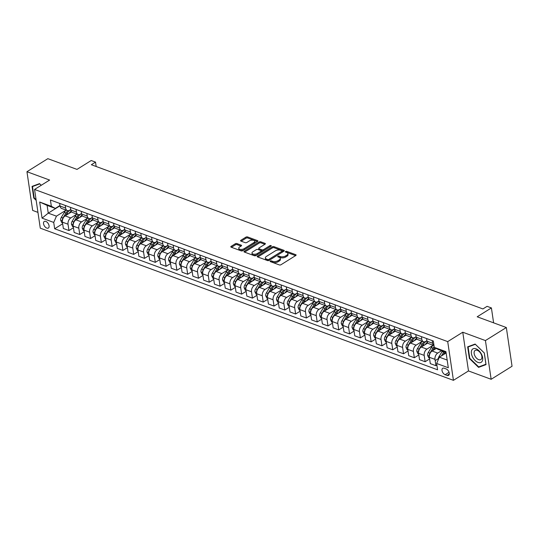 <?xml version="1.0" encoding="UTF-8"?>
<svg xmlns="http://www.w3.org/2000/svg" width="539" height="539" viewBox="0 0 539 539"><rect width="100%" height="100%" fill="white"/><g stroke="black" fill="none" stroke-linecap="round" stroke-linejoin="round"><path stroke-width="0.81" d="M270.315 261.038A0.835 0.404 -8.4 0 0 270.086 261.375A0.835 0.404 -8.4 0 0 270.335 261.61L279.337 264.925A1.193 0.579 -8.4 0 0 281.008 264.73L295.776 255.506A1.193 0.579 -8.4 0 0 296.106 255.021A1.193 0.579 -8.4 0 0 295.749 254.684L286.748 251.369A0.835 0.404 -8.4 0 0 285.582 251.511A0.835 0.404 -8.4 0 0 285.347 251.848A0.835 0.404 -8.4 0 0 285.596 252.084L286.761 252.515A3.807 1.86 -8.4 0 1 287.9 253.599A3.807 1.86 -8.4 0 1 286.849 255.149L285.616 255.917A3.807 1.86 -8.4 0 1 280.28 256.557L279.114 256.133A0.835 0.404 -8.4 0 0 277.949 256.274A0.835 0.404 -8.4 0 0 277.72 256.611A0.835 0.404 -8.4 0 0 277.969 256.847L279.135 257.278A3.807 1.86 -8.4 0 1 280.273 258.363A3.807 1.86 -8.4 0 1 279.215 259.913L277.989 260.681A3.807 1.86 -8.4 0 1 272.646 261.321L271.481 260.896A0.835 0.404 -8.4 0 0 270.315 261.038M46.805 228.098A3.881 2.257 -122 0 0 48.362 228.037A3.881 2.257 -122 0 0 48.773 224.655A3.881 2.257 -122 0 0 45.815 221.401A3.881 2.257 -122 0 0 44.259 221.462A3.881 2.257 -122 0 0 43.841 224.844A3.881 2.257 -122 0 0 46.805 228.098M236.944 243.574A1.193 0.579 -8.4 0 0 235.273 243.769L231.13 246.357A1.193 0.579 -8.4 0 0 230.8 246.842A1.193 0.579 -8.4 0 0 231.157 247.185L241.155 250.864A1.193 0.579 -8.4 0 0 242.826 250.669L257.602 241.445A1.193 0.579 -8.4 0 0 257.925 240.96A1.193 0.579 -8.4 0 0 257.575 240.623L247.569 236.938A1.193 0.579 -8.4 0 0 245.905 237.14L240.899 240.266A1.193 0.579 -8.4 0 0 240.569 240.751A1.193 0.579 -8.4 0 0 240.926 241.088L245.205 242.665A1.193 0.579 -8.4 0 0 246.869 242.462L249.355 240.913A3.18 1.55 -8.4 0 1 252.697 240.158A3.18 1.55 -8.4 0 1 254.772 241.283A3.18 1.55 -8.4 0 1 253.889 242.584L244.16 248.654A3.18 1.55 -8.4 0 1 240.818 249.409A3.18 1.55 -8.4 0 1 238.75 248.284A3.18 1.55 -8.4 0 1 239.626 246.983L241.25 245.973A1.193 0.579 -8.4 0 0 241.58 245.488A1.193 0.579 -8.4 0 0 241.223 245.151L236.944 243.574L237.099 244.618A1.193 0.579 -8.4 0 0 235.428 244.821L231.46 247.293M485.43 340.567L462.765 332.219L468.485 370.94L491.15 379.288L485.43 340.567L506.33 327.523L477.19 316.791L491.406 307.924L487.088 306.334L482.91 308.941L91.347 164.725L95.524 162.118L91.206 160.528L76.996 169.401L47.85 158.668L26.95 171.712L32.67 210.432L37.952 212.379M462.765 332.219L447.714 341.611L34.563 189.452L49.615 180.06L26.95 171.712M257.487 256.065A1.193 0.579 -8.4 0 0 257.157 256.551A1.193 0.579 -8.4 0 0 257.514 256.887L267.512 260.573A1.193 0.579 -8.4 0 0 269.183 260.371L283.959 251.154A1.193 0.579 -8.4 0 0 284.289 250.669A1.193 0.579 -8.4 0 0 283.932 250.332L273.927 246.646A1.193 0.579 -8.4 0 0 272.262 246.849L257.487 256.065L257.615 256.928M254.334 255.722L244.335 252.036A1.193 0.579 -8.4 0 1 243.978 251.7A1.193 0.579 -8.4 0 1 244.308 251.214L259.084 241.991A1.193 0.579 -8.4 0 1 260.748 241.795L265.033 243.372A1.193 0.579 -8.4 0 1 265.383 243.709A1.193 0.579 -8.4 0 1 265.06 244.194L259.064 247.933A1.193 0.579 -8.4 0 0 258.733 248.418A1.193 0.579 -8.4 0 0 259.091 248.755L261.934 249.8A1.193 0.579 -8.4 0 0 263.598 249.604L269.837 245.71A0.835 0.404 -8.4 0 1 270.713 245.514A0.835 0.404 -8.4 0 1 271.252 245.804A0.835 0.404 -8.4 0 1 271.023 246.148L256.005 255.52A1.193 0.579 -8.4 0 1 254.334 255.722M506.33 327.523L512.05 366.244L491.15 379.288M446.117 368.932L444.217 368.231A3.76 2.183 -122 0 0 442.708 368.285A3.76 2.183 -122 0 0 442.303 371.566A3.76 2.183 -122 0 0 445.174 374.72L447.074 375.42A3.76 2.183 -122 0 0 448.583 375.36A3.76 2.183 -122 0 0 448.98 372.085A3.76 2.183 -122 0 0 446.117 368.932M447.714 341.611L453.434 380.332L40.284 228.172L34.563 189.452M446.029 352.317L438.234 349.447L434.272 347.352L433.336 341.019L50.41 199.989L51.346 206.316L55.308 208.418L47.102 205.393L48.247 213.141L56.447 216.159L66.122 210.122A9.271 6.03 -69.8 0 0 64.323 212.42L65.967 213.026L62.962 217.965A3.214 2.089 110.2 0 0 62.288 220.006L62.409 220.539M434.272 347.352L445.928 351.644L448.307 367.76L436.651 363.468L439.379 357.195L446.13 352.984M62.659 223.773L54.661 228.765L437.587 369.794L436.651 363.468M54.661 228.765L53.725 222.432L42.069 218.14L39.691 202.024L51.346 206.316M468.485 370.94L453.434 380.332M96.171 166.504L95.524 162.118M493.609 322.841L491.406 307.924M439.379 357.195L447.175 360.065M60.004 205.804L48.247 213.141L42.069 218.14M73.445 227.748L68.965 230.551L63.353 228.482L62.416 222.149A4.844 3.153 -69.8 0 1 65.145 215.876L71.606 211.847M68.965 230.551L68.029 224.217A4.844 3.153 -69.8 0 1 70.757 217.945L76.915 214.098A9.271 6.03 -69.8 0 0 75.116 216.395L76.76 217.001L73.755 221.94A3.214 2.089 110.2 0 0 73.082 223.981L73.203 224.514M84.239 231.723L79.759 234.526L74.146 232.457L73.21 226.124A4.844 3.153 -69.8 0 1 75.932 219.851L82.4 215.822M79.759 234.526L78.822 228.192A4.844 3.153 -69.8 0 1 81.544 221.92L87.709 218.073A9.271 6.03 -69.8 0 0 85.91 220.37L87.554 220.977L84.549 225.915A3.214 2.089 110.2 0 0 83.868 227.957L83.996 228.489M95.032 235.698L90.545 238.501L84.933 236.432L84.003 230.099A4.844 3.153 -69.8 0 1 86.725 223.826L93.193 219.797M90.545 238.501L89.615 232.168A4.844 3.153 -69.8 0 1 92.337 225.895L98.502 222.048A9.271 6.03 -69.8 0 0 96.703 224.345L98.347 224.952L95.342 229.89A3.214 2.089 110.2 0 0 94.662 231.932L94.79 232.464M105.826 239.673L101.339 242.476L95.726 240.407L94.797 234.074A4.844 3.153 -69.8 0 1 97.519 227.802L103.98 223.766M101.339 242.476L100.409 236.143A4.844 3.153 -69.8 0 1 103.131 229.87L109.296 226.023A9.271 6.03 -69.8 0 0 107.497 228.32L109.141 228.927L106.136 233.865A3.214 2.089 110.2 0 0 105.455 235.907L105.583 236.439M116.619 243.648L112.132 246.451L106.52 244.383L105.59 238.049A4.844 3.153 -69.8 0 1 108.312 231.777L114.773 227.741M112.132 246.451L111.202 240.118A4.844 3.153 -69.8 0 1 113.924 233.845L120.089 229.998A9.271 6.03 -69.8 0 0 118.29 232.296L119.927 232.902L116.929 237.84A3.214 2.089 110.2 0 0 116.249 239.882L116.377 240.414M127.413 247.623L122.926 250.426L117.313 248.358L116.377 242.024A4.844 3.153 -69.8 0 1 119.106 235.752L125.567 231.716M122.926 250.426L121.989 244.093A4.844 3.153 -69.8 0 1 124.718 237.82L130.883 233.973A9.271 6.03 -69.8 0 0 129.084 236.271L130.721 236.877L127.723 241.816A3.214 2.089 110.2 0 0 127.042 243.857L127.17 244.389M138.206 251.598L133.719 254.401L128.107 252.333L127.17 246A4.844 3.153 -69.8 0 1 129.899 239.727L136.36 235.691M133.719 254.401L132.783 248.068A4.844 3.153 -69.8 0 1 135.511 241.795L141.676 237.948A9.271 6.03 -69.8 0 0 139.877 240.246L141.514 240.852L138.516 245.791A3.214 2.089 110.2 0 0 137.836 247.825L137.964 248.364M149 255.574L144.513 258.376L138.9 256.308L137.964 249.975A4.844 3.153 -69.8 0 1 140.692 243.702L147.154 239.666M144.513 258.376L143.576 252.043A4.844 3.153 -69.8 0 1 146.305 245.771L152.47 241.923A9.271 6.03 -69.8 0 0 150.671 244.221L152.308 244.827L149.31 249.759A3.214 2.089 110.2 0 0 148.629 251.801L148.757 252.34M159.793 259.549L155.306 262.352L149.694 260.283L148.757 253.95A4.844 3.153 -69.8 0 1 151.486 247.677L157.947 243.641M155.306 262.352L154.37 256.018A4.844 3.153 -69.8 0 1 157.098 249.746L163.256 245.899A9.271 6.03 -69.8 0 0 161.464 248.196L163.101 248.802L160.096 253.734A3.214 2.089 110.2 0 0 159.423 255.776L159.551 256.315M170.587 263.524L166.1 266.32L160.487 264.258L159.551 257.925A4.844 3.153 -69.8 0 1 162.279 251.652L168.741 247.617M166.1 266.32L165.163 259.993A4.844 3.153 -69.8 0 1 167.892 253.721L174.05 249.874A9.271 6.03 -69.8 0 0 172.251 252.171L173.895 252.778L170.89 257.709A3.214 2.089 110.2 0 0 170.216 259.751L170.344 260.29M181.373 267.499L176.893 270.295L171.281 268.233L170.344 261.9A4.844 3.153 -69.8 0 1 173.073 255.627L179.534 251.592M176.893 270.295L175.957 263.969A4.844 3.153 -69.8 0 1 178.685 257.696L184.843 253.849A9.271 6.03 -69.8 0 0 183.044 256.146L184.688 256.753L181.683 261.684A3.214 2.089 110.2 0 0 181.01 263.726L181.131 264.265M192.167 271.474L187.687 274.27L182.074 272.208L181.138 265.875A4.844 3.153 -69.8 0 1 183.866 259.603L190.328 255.567M187.687 274.27L186.75 267.944A4.844 3.153 -69.8 0 1 189.479 261.671L195.637 257.824M202.96 275.449L198.48 278.245L192.868 276.184L191.931 269.85A4.844 3.153 -69.8 0 1 194.653 263.578L201.121 259.542M198.48 278.245L197.543 271.919A4.844 3.153 -69.8 0 1 200.265 265.646L206.43 261.799A9.271 6.03 -69.8 0 0 204.631 264.097L206.275 264.703L203.27 269.635A3.214 2.089 110.2 0 0 202.59 271.676L202.718 272.215M213.754 279.424L209.267 282.22L203.654 280.159L202.725 273.825A4.844 3.153 -69.8 0 1 205.447 267.553L211.908 263.517M209.267 282.22L208.337 275.894A4.844 3.153 -69.8 0 1 211.059 269.621L217.224 265.774A9.271 6.03 -69.8 0 0 215.425 268.072L217.069 268.678L214.064 273.61A3.214 2.089 110.2 0 0 213.383 275.651L213.511 276.19M224.547 283.399L220.06 286.196L214.448 284.134L213.518 277.801A4.844 3.153 -69.8 0 1 216.24 271.528L222.701 267.492M220.06 286.196L219.13 279.869A4.844 3.153 -69.8 0 1 221.852 273.596L228.017 269.749A9.271 6.03 -69.8 0 0 226.218 272.047L227.856 272.653L224.857 277.585A3.214 2.089 110.2 0 0 224.177 279.626L224.305 280.165M235.341 287.375L230.854 290.171L225.241 288.109L224.305 281.776A4.844 3.153 -69.8 0 1 227.034 275.503L233.495 271.467M230.854 290.171L229.917 283.844A4.844 3.153 -69.8 0 1 232.646 277.572L238.811 273.724A9.271 6.03 -69.8 0 0 237.012 276.022L238.649 276.628L235.651 281.56A3.214 2.089 110.2 0 0 234.97 283.602L235.098 284.141M246.134 291.35L241.647 294.146L236.035 292.084L235.098 285.751A4.844 3.153 -69.8 0 1 237.827 279.478L244.288 275.442M241.647 294.146L240.711 287.819A4.844 3.153 -69.8 0 1 243.439 281.547L249.604 277.7A9.271 6.03 -69.8 0 0 247.805 279.997L249.442 280.603L246.444 285.535A3.214 2.089 110.2 0 0 245.764 287.577L245.892 288.116M256.928 295.325L252.441 298.121L246.828 296.059L245.892 289.726A4.844 3.153 -69.8 0 1 248.62 283.453L255.082 279.418M252.441 298.121L251.504 291.794A4.844 3.153 -69.8 0 1 254.233 285.522L260.398 281.675A9.271 6.03 -69.8 0 0 258.599 283.972L260.236 284.579L257.238 289.51A3.214 2.089 110.2 0 0 256.557 291.552L256.685 292.091M267.721 299.3L263.234 302.096L257.622 300.034L256.685 293.701A4.844 3.153 -69.8 0 1 259.414 287.428L265.875 283.393M263.234 302.096L262.298 295.77A4.844 3.153 -69.8 0 1 265.026 289.497L271.184 285.65A9.271 6.03 -69.8 0 0 269.392 287.947L271.029 288.547L268.024 293.486A3.214 2.089 110.2 0 0 267.351 295.527L267.479 296.066M278.515 303.275L274.028 306.071L268.415 304.003L267.479 297.676A4.844 3.153 -69.8 0 1 270.207 291.404L276.669 287.368M274.028 306.071L273.091 299.745A4.844 3.153 -69.8 0 1 275.82 293.472L281.978 289.625M289.308 307.25L284.821 310.046L279.209 307.978L278.272 301.651A4.844 3.153 -69.8 0 1 281.001 295.379L287.462 291.343M284.821 310.046L283.885 303.72A4.844 3.153 -69.8 0 1 286.613 297.447L292.771 293.6A9.271 6.03 -69.8 0 0 290.972 295.898L292.616 296.497L289.611 301.436A3.214 2.089 110.2 0 0 288.938 303.477L289.059 304.016M300.095 311.225L295.615 314.021L290.002 311.953L289.066 305.626A4.844 3.153 -69.8 0 1 291.794 299.354L298.256 295.318M295.615 314.021L294.678 307.695A4.844 3.153 -69.8 0 1 297.407 301.422L303.565 297.575A9.271 6.03 -69.8 0 0 301.766 299.873L303.41 300.472L300.405 305.411A3.214 2.089 110.2 0 0 299.731 307.452L299.852 307.991M310.888 315.2L306.408 317.997L300.796 315.928L299.859 309.602A4.844 3.153 -69.8 0 1 302.581 303.329L309.049 299.293M306.408 317.997L305.472 311.67A4.844 3.153 -69.8 0 1 308.193 305.391L314.358 301.55A9.271 6.03 -69.8 0 0 312.559 303.848L314.203 304.447L311.198 309.386A3.214 2.089 110.2 0 0 310.518 311.427L310.646 311.966M321.682 319.176L317.195 321.972L311.582 319.903L310.653 313.577A4.844 3.153 -69.8 0 1 313.375 307.304L319.843 303.268M317.195 321.972L316.265 315.645A4.844 3.153 -69.8 0 1 318.987 309.366L325.152 305.525A9.271 6.03 -69.8 0 0 323.353 307.823L324.997 308.423L321.992 313.361A3.214 2.089 110.2 0 0 321.311 315.403L321.439 315.942M332.475 323.151L327.988 325.947L322.376 323.878L321.446 317.552A4.844 3.153 -69.8 0 1 324.168 311.279L330.629 307.243M327.988 325.947L327.058 319.62A4.844 3.153 -69.8 0 1 329.78 313.341L335.945 309.501A9.271 6.03 -69.8 0 0 334.146 311.798L335.784 312.398L332.785 317.336A3.214 2.089 110.2 0 0 332.105 319.378L332.233 319.917M343.269 327.126L338.782 329.922L333.169 327.853L332.24 321.527A4.844 3.153 -69.8 0 1 334.962 315.254L341.423 311.219M338.782 329.922L337.852 323.589A4.844 3.153 -69.8 0 1 340.574 317.316L346.739 313.476A9.271 6.03 -69.8 0 0 344.94 315.773L346.577 316.373L343.579 321.311A3.214 2.089 110.2 0 0 342.898 323.353L343.026 323.892M354.062 331.101L349.575 333.897L343.963 331.829L343.026 325.502A4.844 3.153 -69.8 0 1 345.755 319.229L352.216 315.194M349.575 333.897L348.639 327.564A4.844 3.153 -69.8 0 1 351.367 321.291L357.532 317.451A9.271 6.03 -69.8 0 0 355.733 319.748L357.37 320.348L354.372 325.286A3.214 2.089 110.2 0 0 353.692 327.328L353.82 327.86M364.856 335.076L360.369 337.872L354.756 335.804L353.82 329.477A4.844 3.153 -69.8 0 1 356.548 323.205L363.01 319.169M360.369 337.872L359.432 331.539A4.844 3.153 -69.8 0 1 362.161 325.266L368.326 321.426A9.271 6.03 -69.8 0 0 366.527 323.723L368.164 324.323L365.166 329.262A3.214 2.089 110.2 0 0 364.485 331.303L364.613 331.835M375.649 339.051L371.162 341.847L365.55 339.779L364.613 333.452A4.844 3.153 -69.8 0 1 367.342 327.18L373.803 323.144M371.162 341.847L370.226 335.514A4.844 3.153 -69.8 0 1 372.954 329.241L379.119 325.401A9.271 6.03 -69.8 0 0 377.32 327.699L378.957 328.298L375.959 333.237A3.214 2.089 110.2 0 0 375.279 335.278L375.407 335.81M386.443 343.026L381.956 345.822L376.343 343.754L375.407 337.427A4.844 3.153 -69.8 0 1 378.135 331.155L384.597 327.119M381.956 345.822L381.019 339.489A4.844 3.153 -69.8 0 1 383.748 333.217L389.906 329.376A9.271 6.03 -69.8 0 0 388.114 331.674L389.751 332.273L386.746 337.212A3.214 2.089 110.2 0 0 386.072 339.253L386.2 339.786M397.236 347.001L392.749 349.798L387.137 347.729L386.2 341.403A4.844 3.153 -69.8 0 1 388.929 335.13L395.39 331.094M392.749 349.798L391.813 343.464A4.844 3.153 -69.8 0 1 394.541 337.192L400.699 333.351A9.271 6.03 -69.8 0 0 398.9 335.649L400.544 336.248L397.539 341.187A3.214 2.089 110.2 0 0 396.866 343.228L396.994 343.761M408.023 350.977L403.543 353.773L397.93 351.704L396.994 345.378A4.844 3.153 -69.8 0 1 399.722 339.105L406.184 335.069M403.543 353.773L402.606 347.439A4.844 3.153 -69.8 0 1 405.335 341.167L411.493 337.326A9.271 6.03 -69.8 0 0 409.694 339.624L411.338 340.224L408.333 345.162A3.214 2.089 110.2 0 0 407.659 347.204L407.78 347.736M418.816 354.952L414.336 357.748L408.724 355.679L407.787 349.353A4.844 3.153 -69.8 0 1 410.516 343.073L416.977 339.044M414.336 357.748L413.4 351.415A4.844 3.153 -69.8 0 1 416.128 345.142L422.286 341.295M429.61 358.927L425.13 361.723L419.517 359.654L418.581 353.328A4.844 3.153 -69.8 0 1 421.303 347.049L427.771 343.02M425.13 361.723L424.193 355.39A4.844 3.153 -69.8 0 1 426.915 349.117L433.08 345.27A9.271 6.03 -69.8 0 0 431.281 347.574L432.925 348.174L429.92 353.112A3.214 2.089 110.2 0 0 429.239 355.154L429.367 355.686M436.893 365.092L435.916 365.698L430.304 363.63L429.374 357.303A4.844 3.153 -69.8 0 1 432.096 351.024L436.28 348.416M435.916 365.698L434.986 359.365A4.844 3.153 -69.8 0 1 437.708 353.092L441.576 350.68M426.915 340.661L425.776 341.376A4.844 3.153 -69.8 0 1 423.479 341.739A4.844 3.153 -69.8 0 1 421.815 339.274L421.424 336.632M416.121 336.686L414.983 337.401A4.844 3.153 -69.8 0 1 412.685 337.764A4.844 3.153 -69.8 0 1 411.021 335.298L410.63 332.657M405.328 332.711L404.189 333.425A4.844 3.153 -69.8 0 1 401.892 333.789A4.844 3.153 -69.8 0 1 400.228 331.323L399.837 328.682M394.535 328.736L393.396 329.45A4.844 3.153 -69.8 0 1 391.105 329.814A4.844 3.153 -69.8 0 1 389.434 327.348L389.043 324.707M383.741 324.761L382.602 325.475A4.844 3.153 -69.8 0 1 380.312 325.839A4.844 3.153 -69.8 0 1 378.641 323.373L378.25 320.732M372.954 320.786L371.809 321.5A4.844 3.153 -69.8 0 1 369.518 321.864A4.844 3.153 -69.8 0 1 367.847 319.398L367.457 316.757M362.161 316.811L361.015 317.525A4.844 3.153 -69.8 0 1 358.725 317.889A4.844 3.153 -69.8 0 1 357.054 315.43L356.663 312.782M351.367 312.836L350.222 313.55A4.844 3.153 -69.8 0 1 347.931 313.914A4.844 3.153 -69.8 0 1 346.26 311.454L345.87 308.807M340.574 308.86L339.429 309.575A4.844 3.153 -69.8 0 1 337.138 309.938A4.844 3.153 -69.8 0 1 335.467 307.479L335.076 304.831M329.78 304.885L328.642 305.6A4.844 3.153 -69.8 0 1 326.344 305.963A4.844 3.153 -69.8 0 1 324.673 303.504L324.283 300.856M318.987 300.91L317.848 301.624A4.844 3.153 -69.8 0 1 315.551 301.988A4.844 3.153 -69.8 0 1 313.887 299.529L313.496 296.881M308.193 296.935L307.055 297.649A4.844 3.153 -69.8 0 1 304.757 298.013A4.844 3.153 -69.8 0 1 303.093 295.554L302.702 292.906M297.4 292.96L296.261 293.674A4.844 3.153 -69.8 0 1 293.964 294.038A4.844 3.153 -69.8 0 1 292.3 291.579L291.909 288.931M286.607 288.985L285.468 289.699A4.844 3.153 -69.8 0 1 283.177 290.063A4.844 3.153 -69.8 0 1 281.506 287.604L281.115 284.956M275.813 285.01L274.674 285.724A4.844 3.153 -69.8 0 1 272.384 286.088A4.844 3.153 -69.8 0 1 270.713 283.629L270.322 280.981M265.02 281.041L263.881 281.749A4.844 3.153 -69.8 0 1 261.59 282.113A4.844 3.153 -69.8 0 1 259.919 279.653L259.528 277.006M254.233 277.066L253.087 277.774A4.844 3.153 -69.8 0 1 250.797 278.137A4.844 3.153 -69.8 0 1 249.126 275.678L248.735 273.03M243.439 273.091L242.294 273.799A4.844 3.153 -69.8 0 1 240.003 274.162A4.844 3.153 -69.8 0 1 238.332 271.703L237.942 269.055M232.646 269.116L231.5 269.823A4.844 3.153 -69.8 0 1 229.21 270.187A4.844 3.153 -69.8 0 1 227.539 267.728L227.148 265.08M221.852 265.141L220.714 265.848A4.844 3.153 -69.8 0 1 218.416 266.212A4.844 3.153 -69.8 0 1 216.745 263.753L216.355 261.105M211.059 261.166L209.92 261.873A4.844 3.153 -69.8 0 1 207.623 262.237A4.844 3.153 -69.8 0 1 205.952 259.778L205.561 257.13M200.265 257.191L199.127 257.898A4.844 3.153 -69.8 0 1 196.829 258.262A4.844 3.153 -69.8 0 1 195.165 255.803L194.774 253.155M189.472 253.215L188.333 253.923A4.844 3.153 -69.8 0 1 186.036 254.287A4.844 3.153 -69.8 0 1 184.372 251.828L183.981 249.18M178.678 249.24L177.54 249.948A4.844 3.153 -69.8 0 1 175.249 250.312A4.844 3.153 -69.8 0 1 173.578 247.852L173.187 245.205M167.885 245.265L166.746 245.973A4.844 3.153 -69.8 0 1 164.456 246.336A4.844 3.153 -69.8 0 1 162.785 243.877L162.394 241.229M157.092 241.29L155.953 241.998A4.844 3.153 -69.8 0 1 153.662 242.361A4.844 3.153 -69.8 0 1 151.991 239.902L151.6 237.254M146.305 237.315L145.159 238.022A4.844 3.153 -69.8 0 1 142.869 238.386A4.844 3.153 -69.8 0 1 141.198 235.927L140.807 233.279M135.511 233.34L134.366 234.047A4.844 3.153 -69.8 0 1 132.075 234.411A4.844 3.153 -69.8 0 1 130.404 231.952L130.014 229.304M124.718 229.365L123.572 230.072A4.844 3.153 -69.8 0 1 121.282 230.436A4.844 3.153 -69.8 0 1 119.611 227.977L119.22 225.329M113.924 225.39L112.779 226.097A4.844 3.153 -69.8 0 1 110.488 226.461A4.844 3.153 -69.8 0 1 108.817 224.002L108.427 221.354M103.131 221.414L101.992 222.122A4.844 3.153 -69.8 0 1 99.695 222.486A4.844 3.153 -69.8 0 1 98.024 220.027L97.633 217.379M92.337 217.439L91.199 218.154A4.844 3.153 -69.8 0 1 88.901 218.511A4.844 3.153 -69.8 0 1 87.237 216.051L86.846 213.404M81.544 213.464L80.405 214.178A4.844 3.153 -69.8 0 1 78.108 214.535A4.844 3.153 -69.8 0 1 76.444 212.076L76.053 209.428M70.75 209.489L69.612 210.203A4.844 3.153 -69.8 0 1 67.314 210.56A4.844 3.153 -69.8 0 1 65.65 208.101L65.259 205.453M59.957 205.514L55.308 208.418M438.389 358.59L435.168 360.598M434.016 345.593A4.844 3.153 -69.8 0 1 432.601 343.249L432.211 340.608M434.016 345.62L428.66 343.646A4.844 3.153 -69.8 0 1 426.989 341.187L426.598 338.539M423.479 341.739L417.866 339.671A4.844 3.153 -69.8 0 1 416.202 337.212L415.812 334.564M412.685 337.764L407.073 335.696A4.844 3.153 -69.8 0 1 405.409 333.237L405.018 330.589M401.892 333.789L396.286 331.721A4.844 3.153 -69.8 0 1 394.615 329.262L394.225 326.614M391.105 329.814L385.493 327.746A4.844 3.153 -69.8 0 1 383.822 325.286L383.431 322.639M380.312 325.839L374.699 323.771A4.844 3.153 -69.8 0 1 373.028 321.311L372.638 318.664M369.518 321.864L363.906 319.795A4.844 3.153 -69.8 0 1 362.235 317.336L361.844 314.688M358.725 317.889L353.112 315.82A4.844 3.153 -69.8 0 1 351.441 313.361L351.051 310.713M347.931 313.914L342.319 311.845A4.844 3.153 -69.8 0 1 340.648 309.386L340.257 306.738M337.138 309.938L331.525 307.87A4.844 3.153 -69.8 0 1 329.855 305.411L329.464 302.763M326.344 305.963L320.732 303.895A4.844 3.153 -69.8 0 1 319.061 301.436L318.67 298.788M315.551 301.988L309.938 299.92A4.844 3.153 -69.8 0 1 308.274 297.461L307.884 294.813M304.757 298.013L299.145 295.945A4.844 3.153 -69.8 0 1 297.481 293.486L297.09 290.838M293.964 294.038L288.352 291.97A4.844 3.153 -69.8 0 1 286.687 289.51L286.297 286.863M283.177 290.063L277.565 287.994A4.844 3.153 -69.8 0 1 275.894 285.535L275.503 282.887M272.384 286.088L266.771 284.019A4.844 3.153 -69.8 0 1 265.1 281.56L264.71 278.912M261.59 282.113L255.978 280.044A4.844 3.153 -69.8 0 1 254.307 277.585L253.916 274.937M250.797 278.137L245.184 276.069A4.844 3.153 -69.8 0 1 243.513 273.61L243.123 270.962M240.003 274.162L234.391 272.094A4.844 3.153 -69.8 0 1 232.72 269.635L232.329 266.987M229.21 270.187L223.597 268.119A4.844 3.153 -69.8 0 1 221.927 265.66L221.536 263.012M218.416 266.212L212.804 264.144A4.844 3.153 -69.8 0 1 211.133 261.684L210.742 259.037M207.623 262.237L202.01 260.169A4.844 3.153 -69.8 0 1 200.34 257.709L199.949 255.062M196.829 258.262L191.217 256.193A4.844 3.153 -69.8 0 1 189.553 253.734L189.162 251.086M186.036 254.287L180.424 252.218A4.844 3.153 -69.8 0 1 178.759 249.759L178.369 247.111M175.249 250.312L169.637 248.243A4.844 3.153 -69.8 0 1 167.966 245.784L167.575 243.136M164.456 246.336L158.843 244.268A4.844 3.153 -69.8 0 1 157.172 241.809L156.782 239.161M153.662 242.361L148.05 240.293A4.844 3.153 -69.8 0 1 146.379 237.834L145.988 235.186M142.869 238.386L137.256 236.318A4.844 3.153 -69.8 0 1 135.585 233.859L135.195 231.211M132.075 234.411L126.463 232.343A4.844 3.153 -69.8 0 1 124.792 229.883L124.401 227.236M121.282 230.436L115.669 228.368A4.844 3.153 -69.8 0 1 113.998 225.908L113.608 223.261M110.488 226.461L104.876 224.399A4.844 3.153 -69.8 0 1 103.205 221.933L102.814 219.285M99.695 222.486L94.082 220.424A4.844 3.153 -69.8 0 1 92.412 217.958L92.021 215.317M88.901 218.511L83.289 216.449A4.844 3.153 -69.8 0 1 81.625 213.983L81.234 211.342M78.108 214.535L72.495 212.474A4.844 3.153 -69.8 0 1 70.831 210.008L70.441 207.367M67.314 210.56L61.702 208.499A4.844 3.153 -69.8 0 1 60.038 206.033L59.647 203.392M56.447 216.159L53.725 222.432M39.691 202.024L47.102 205.393M475.128 344.057L467.657 346.82L469.375 358.475L478.571 367.376L486.043 364.613L484.318 352.951L475.128 344.057M41.24 185.281L39.529 183.624L32.057 186.386L33.775 198.049L36.174 200.367M480.242 366.331L478.571 367.376M469.765 358.233L469.375 358.475M34.173 197.8L33.775 198.049M271.083 261.887A0.835 0.404 -8.4 0 1 271.636 261.941L272.801 262.372A3.807 1.86 -8.4 0 0 278.137 261.732L277.989 260.681M280.273 258.363L280.428 259.407A3.807 1.86 -8.4 0 1 279.37 260.964L278.137 261.732M287.9 253.599L288.055 254.644A3.807 1.86 -8.4 0 1 287.004 256.2L285.771 256.968A3.807 1.86 -8.4 0 1 280.435 257.608L279.269 257.177A0.835 0.404 -8.4 0 0 278.717 257.123M295.601 255.621L286.903 252.414A0.835 0.404 -8.4 0 0 286.35 252.36M283.777 251.262L274.082 247.691A1.193 0.579 -8.4 0 0 272.417 247.893L257.817 257.002M267.735 259.515A0.835 0.404 -8.4 0 0 268.9 259.374L281.87 251.282A0.835 0.404 -8.4 0 0 282.099 250.938A0.835 0.404 -8.4 0 0 281.85 250.702L280.617 250.251A3.807 1.86 -8.4 0 0 275.281 250.891L266.414 256.423A3.807 1.86 -8.4 0 0 265.363 257.979A3.807 1.86 -8.4 0 0 266.502 259.064L267.735 259.515L267.89 260.559A0.835 0.404 -8.4 0 0 269.055 260.418L268.9 259.374M282.099 250.938L282.254 251.989A0.835 0.404 -8.4 0 1 282.025 252.326L269.055 260.418M265.363 257.979L265.518 259.023A3.807 1.86 -8.4 0 0 266.657 260.108L266.502 259.064M267.89 260.559L266.657 260.108M244.639 252.151L259.239 243.042L259.084 241.991M264.878 244.302L260.903 242.84A1.193 0.579 -8.4 0 0 259.239 243.042M258.733 248.418L258.888 249.463A1.193 0.579 -8.4 0 0 259.246 249.806L262.089 250.851A1.193 0.579 -8.4 0 0 263.753 250.648L269.992 246.754L269.837 245.71M252.852 251.814A3.18 1.55 -8.4 0 0 251.969 253.114A3.18 1.55 -8.4 0 0 254.037 254.24A3.18 1.55 -8.4 0 0 257.386 253.485L260.809 251.342A1.193 0.579 -8.4 0 0 261.139 250.857A1.193 0.579 -8.4 0 0 260.782 250.52L257.945 249.476A1.193 0.579 -8.4 0 0 256.274 249.672L252.852 251.814M251.969 253.114L252.124 254.159A3.18 1.55 -8.4 0 0 254.192 255.284A3.18 1.55 -8.4 0 0 257.541 254.529L257.386 253.485M261.139 250.857L261.294 251.902A1.193 0.579 -8.4 0 1 260.964 252.393L257.541 254.529M241.074 246.08L237.099 244.618M238.75 248.284L238.905 249.328A3.18 1.55 -8.4 0 0 240.973 250.46A3.18 1.55 -8.4 0 0 244.315 249.698L244.16 248.654M254.772 241.283L254.927 242.334A3.18 1.55 -8.4 0 1 254.044 243.635L244.315 249.698M257.42 241.56L247.724 237.989A1.193 0.579 -8.4 0 0 246.06 238.184L241.229 241.202M438.436 359.432L438.409 359.372A3.214 2.089 -69.8 0 1 439.069 356.481L442.074 351.543A9.271 6.03 -69.8 0 1 442.431 350.997M443.469 354.642L444.749 352.533A9.271 6.03 -69.8 0 1 445.106 351.98M444.069 351.596A9.271 6.03 110.2 0 0 443.718 352.149L441.428 355.915M443.408 354.682L444.48 352.917A7.694 5.006 -69.8 0 1 445.005 352.129M429.482 358.064L428.788 357.808L427.616 355.396A3.214 2.089 -69.8 0 1 428.283 352.506L431.281 347.574M432.676 350.667L433.956 348.558A9.271 6.03 -69.8 0 1 434.643 347.547M434.144 346.489A9.271 6.03 110.2 0 0 432.925 348.174M432.615 350.707L433.686 348.942A7.694 5.006 -69.8 0 1 434.212 348.154M425.15 344.657A9.271 6.03 -69.8 0 1 427.299 342.272M418.695 354.089L417.994 353.833L416.822 351.421A3.214 2.089 -69.8 0 1 417.489 348.531L420.487 343.599A9.271 6.03 -69.8 0 1 422.293 341.302M421.882 346.692L423.169 344.583A9.271 6.03 -69.8 0 1 426.935 340.816M423.984 341.854A9.271 6.03 110.2 0 0 422.131 344.199L419.126 349.137A3.214 2.089 110.2 0 0 418.446 351.179L418.574 351.711M421.821 346.732L422.893 344.967A7.694 5.006 -69.8 0 1 423.418 344.178M414.356 340.682A9.271 6.03 -69.8 0 1 416.506 338.297M407.902 350.114L407.201 349.858L406.029 347.446A3.214 2.089 -69.8 0 1 406.696 344.556L409.694 339.624M411.089 342.716L412.375 340.608A9.271 6.03 -69.8 0 1 416.148 336.841M413.191 337.879A9.271 6.03 110.2 0 0 411.338 340.224M411.028 342.757L412.099 340.992A7.694 5.006 -69.8 0 1 412.625 340.203M403.563 336.707A9.271 6.03 -69.8 0 1 405.712 334.321M397.108 346.139L396.408 345.883L395.235 343.471A3.214 2.089 -69.8 0 1 395.902 340.581L398.9 335.649M400.295 338.741L401.582 336.632A9.271 6.03 -69.8 0 1 405.355 332.866M402.397 333.904A9.271 6.03 110.2 0 0 400.544 336.248M400.234 338.782L401.306 337.016A7.694 5.006 -69.8 0 1 401.831 336.235M472.656 357.222A7.876 4.581 -122 0 0 480.694 362.538A7.876 4.581 -122 0 0 481.374 354.002A7.876 4.581 -122 0 0 473.336 348.686A7.876 4.581 -122 0 0 472.656 357.222M475.021 356.097A5.39 3.14 -122 0 0 480.862 359.567A5.39 3.14 -122 0 0 480.99 353.887A5.39 3.14 -122 0 0 475.149 350.417A5.39 3.14 -122 0 0 475.021 356.097M475.344 344.313L484.251 352.937L485.922 364.236L478.686 366.911L469.779 358.287L468.108 346.988L475.378 344.293M469.442 346.153L468.108 346.988M36.079 199.693L34.179 197.853L32.508 186.555L39.751 183.88L41.213 185.301M33.842 185.726L32.508 186.555M392.769 332.731A9.271 6.03 -69.8 0 1 394.919 330.346M386.315 342.164L385.614 341.908L384.442 339.496A3.214 2.089 -69.8 0 1 385.109 336.606L388.114 331.674M389.502 334.766L390.788 332.657A9.271 6.03 -69.8 0 1 394.561 328.891M391.604 329.929A9.271 6.03 110.2 0 0 389.751 332.273M389.441 334.807L390.512 333.041A7.694 5.006 -69.8 0 1 391.038 332.26M381.976 328.756A9.271 6.03 -69.8 0 1 384.125 326.371M375.521 338.189L374.821 337.933L373.648 335.521A3.214 2.089 -69.8 0 1 374.315 332.63L377.32 327.699M378.708 330.791L379.995 328.682A9.271 6.03 -69.8 0 1 383.768 324.916M380.81 325.954A9.271 6.03 110.2 0 0 378.957 328.298M378.647 330.831L379.726 329.066A7.694 5.006 -69.8 0 1 380.244 328.285M371.182 324.781A9.271 6.03 -69.8 0 1 373.332 322.396M364.728 334.214L364.027 333.958L362.855 331.546A3.214 2.089 -69.8 0 1 363.522 328.655L366.527 323.723M367.921 326.816L369.202 324.707A9.271 6.03 -69.8 0 1 372.975 320.941M370.017 321.978A9.271 6.03 110.2 0 0 368.164 324.323M367.854 326.856L368.932 325.091A7.694 5.006 -69.8 0 1 369.458 324.31M360.389 320.806A9.271 6.03 -69.8 0 1 362.545 318.421M353.934 330.239L353.234 329.983L352.061 327.571A3.214 2.089 -69.8 0 1 352.728 324.68L355.733 319.748M357.128 322.841L358.408 320.732A9.271 6.03 -69.8 0 1 362.181 316.966M359.223 318.003A9.271 6.03 110.2 0 0 357.37 320.348M357.061 322.881L358.139 321.116A7.694 5.006 -69.8 0 1 358.664 320.334M349.595 316.831A9.271 6.03 -69.8 0 1 351.751 314.446M343.141 326.27L342.447 326.007L341.275 323.595A3.214 2.089 -69.8 0 1 341.935 320.705L344.94 315.773M346.334 318.866L347.615 316.757A9.271 6.03 -69.8 0 1 351.388 312.991M348.43 314.028A9.271 6.03 110.2 0 0 346.577 316.373M346.274 318.906L347.345 317.141A7.694 5.006 -69.8 0 1 347.871 316.359M338.802 312.856A9.271 6.03 -69.8 0 1 340.958 310.471M332.347 322.295L331.653 322.032L330.481 319.62A3.214 2.089 -69.8 0 1 331.141 316.73L334.146 311.798M335.541 314.891L336.821 312.782A9.271 6.03 -69.8 0 1 340.594 309.015M337.636 310.053A9.271 6.03 110.2 0 0 335.784 312.398M335.48 314.931L336.552 313.166A7.694 5.006 -69.8 0 1 337.077 312.384M328.008 308.881A9.271 6.03 -69.8 0 1 330.164 306.496M321.554 318.32L320.86 318.057L319.688 315.645A3.214 2.089 -69.8 0 1 320.355 312.755L323.353 307.823M324.748 310.915L326.028 308.807A9.271 6.03 -69.8 0 1 329.801 305.04M326.843 306.078A9.271 6.03 110.2 0 0 324.997 308.423M324.687 310.956L325.758 309.191A7.694 5.006 -69.8 0 1 326.284 308.409M317.222 304.906A9.271 6.03 -69.8 0 1 319.371 302.52M310.767 314.345L310.066 314.082L308.894 311.677A3.214 2.089 -69.8 0 1 309.561 308.786L312.559 303.848M313.954 306.94L315.234 304.831A9.271 6.03 -69.8 0 1 319.007 301.065M316.056 302.103A9.271 6.03 110.2 0 0 314.203 304.447M313.893 306.981L314.965 305.215A7.694 5.006 -69.8 0 1 315.49 304.434M306.428 300.93A9.271 6.03 -69.8 0 1 308.577 298.545M299.974 310.37L299.273 310.107L298.101 307.702A3.214 2.089 -69.8 0 1 298.768 304.811L301.766 299.873M303.161 302.965L304.447 300.856A9.271 6.03 -69.8 0 1 308.214 297.09M305.263 298.128A9.271 6.03 110.2 0 0 303.41 300.472M303.1 303.006L304.171 301.24A7.694 5.006 -69.8 0 1 304.697 300.459M295.635 296.955A9.271 6.03 -69.8 0 1 297.784 294.57M289.18 306.395L288.48 306.132L287.307 303.726A3.214 2.089 -69.8 0 1 287.974 300.836L290.972 295.898M292.367 298.99L293.654 296.881A9.271 6.03 -69.8 0 1 297.427 293.115M294.469 294.153A9.271 6.03 110.2 0 0 292.616 296.497M292.306 299.03L293.378 297.265A7.694 5.006 -69.8 0 1 293.903 296.484M284.841 292.98A9.271 6.03 -69.8 0 1 286.991 290.595M278.387 302.419L277.686 302.157L276.514 299.751A3.214 2.089 -69.8 0 1 277.181 296.861L280.179 291.922A9.271 6.03 -69.8 0 1 281.985 289.625M281.574 295.015L282.86 292.906A9.271 6.03 -69.8 0 1 286.633 289.14M283.676 290.177A9.271 6.03 110.2 0 0 281.823 292.522L278.818 297.461A3.214 2.089 110.2 0 0 278.144 299.502L278.272 300.041M281.513 295.055L282.584 293.29A7.694 5.006 -69.8 0 1 283.11 292.509M274.048 289.005A9.271 6.03 -69.8 0 1 276.197 286.62M267.593 298.444L266.893 298.182L265.72 295.776A3.214 2.089 -69.8 0 1 266.387 292.886L269.392 287.947M270.78 291.04L272.067 288.931A9.271 6.03 -69.8 0 1 275.84 285.165M272.882 286.202A9.271 6.03 110.2 0 0 271.029 288.547M270.719 291.08L271.791 289.315A7.694 5.006 -69.8 0 1 272.316 288.533M263.254 285.03A9.271 6.03 -69.8 0 1 265.404 282.645M256.8 294.469L256.099 294.206L254.927 291.801A3.214 2.089 -69.8 0 1 255.594 288.911L258.599 283.972M259.993 287.065L261.274 284.956A9.271 6.03 -69.8 0 1 265.047 281.19M262.089 282.227A9.271 6.03 110.2 0 0 260.236 284.579M259.926 287.105L261.004 285.34A7.694 5.006 -69.8 0 1 261.53 284.558M252.461 281.055A9.271 6.03 -69.8 0 1 254.61 278.67M246.006 290.494L245.306 290.238L244.133 287.826A3.214 2.089 -69.8 0 1 244.8 284.936L247.805 279.997M249.2 283.09L250.48 280.981A9.271 6.03 -69.8 0 1 254.253 277.214M251.295 278.252A9.271 6.03 110.2 0 0 249.442 280.603M249.133 283.13L250.211 281.365A7.694 5.006 -69.8 0 1 250.736 280.583M241.667 277.08A9.271 6.03 -69.8 0 1 243.823 274.695M235.213 286.519L234.519 286.263L233.347 283.851A3.214 2.089 -69.8 0 1 234.007 280.96L237.012 276.022M238.406 279.114L239.687 277.006A9.271 6.03 -69.8 0 1 243.46 273.239M240.502 274.277A9.271 6.03 110.2 0 0 238.649 276.628M238.339 279.155L239.417 277.39A7.694 5.006 -69.8 0 1 239.943 276.608M230.874 273.105A9.271 6.03 -69.8 0 1 233.03 270.719M224.419 282.544L223.725 282.288L222.553 279.876A3.214 2.089 -69.8 0 1 223.213 276.985L226.218 272.047M227.613 275.139L228.893 273.03A9.271 6.03 -69.8 0 1 232.666 269.264M229.708 270.302A9.271 6.03 110.2 0 0 227.856 272.653M227.552 275.18L228.624 273.414A7.694 5.006 -69.8 0 1 229.149 272.633M220.08 269.129A9.271 6.03 -69.8 0 1 222.236 266.744M213.626 278.569L212.932 278.313L211.76 275.901A3.214 2.089 -69.8 0 1 212.42 273.01L215.425 268.072M216.819 271.164L218.1 269.055A9.271 6.03 -69.8 0 1 221.873 265.289M218.915 266.327A9.271 6.03 110.2 0 0 217.069 268.678M216.759 271.205L217.83 269.439A7.694 5.006 -69.8 0 1 218.356 268.658M209.294 265.154A9.271 6.03 -69.8 0 1 211.443 262.769M202.832 274.594L202.138 274.338L200.966 271.925A3.214 2.089 -69.8 0 1 201.633 269.035L204.631 264.097M206.026 267.189L207.306 265.08A9.271 6.03 -69.8 0 1 211.079 261.314M208.121 262.352A9.271 6.03 110.2 0 0 206.275 264.703M205.965 267.229L207.037 265.464A7.694 5.006 -69.8 0 1 207.562 264.683M198.5 261.179A9.271 6.03 -69.8 0 1 200.649 258.794M192.046 270.618L191.345 270.362L190.173 267.95A3.214 2.089 -69.8 0 1 190.84 265.06L193.838 260.121A9.271 6.03 -69.8 0 1 195.644 257.824M195.233 263.214L196.519 261.105A9.271 6.03 -69.8 0 1 200.286 257.339M197.335 258.376A9.271 6.03 110.2 0 0 195.482 260.728L192.477 265.66A3.214 2.089 110.2 0 0 191.796 267.701L191.924 268.24M195.172 263.254L196.243 261.489A7.694 5.006 -69.8 0 1 196.769 260.708M187.707 257.204A9.271 6.03 -69.8 0 1 189.856 254.819M181.252 266.643L180.552 266.387L179.379 263.975A3.214 2.089 -69.8 0 1 180.046 261.085L183.044 256.146M184.439 259.239L185.726 257.13A9.271 6.03 -69.8 0 1 189.499 253.364M186.541 254.401A9.271 6.03 110.2 0 0 184.688 256.753M184.378 259.279L185.45 257.514A7.694 5.006 -69.8 0 1 185.975 256.732M176.913 253.229A9.271 6.03 -69.8 0 1 179.063 250.844M170.459 262.668L169.758 262.412L168.586 260A3.214 2.089 -69.8 0 1 169.253 257.11L172.251 252.171M173.646 255.264L174.932 253.155A9.271 6.03 -69.8 0 1 178.705 249.395M175.748 250.426A9.271 6.03 110.2 0 0 173.895 252.778M173.585 255.304L174.656 253.539A7.694 5.006 -69.8 0 1 175.182 252.757M166.12 249.254A9.271 6.03 -69.8 0 1 168.269 246.875M159.665 258.693L158.965 258.437L157.792 256.025A3.214 2.089 -69.8 0 1 158.459 253.135L161.464 248.196M162.852 251.289L164.139 249.18A9.271 6.03 -69.8 0 1 167.912 245.42M164.954 246.451A9.271 6.03 110.2 0 0 163.101 248.802M162.791 251.329L163.863 249.564A7.694 5.006 -69.8 0 1 164.388 248.782M155.326 245.279A9.271 6.03 -69.8 0 1 157.476 242.9M148.872 254.718L148.171 254.462L146.999 252.05A3.214 2.089 -69.8 0 1 147.666 249.159L150.671 244.221M152.059 247.32L153.345 245.205A9.271 6.03 -69.8 0 1 157.118 241.445M154.161 242.483A9.271 6.03 110.2 0 0 152.308 244.827M151.998 247.354L153.076 245.589A7.694 5.006 -69.8 0 1 153.595 244.807M144.533 241.304A9.271 6.03 -69.8 0 1 146.682 238.925M138.078 250.743L137.378 250.487L136.205 248.075A3.214 2.089 -69.8 0 1 136.872 245.184L139.877 240.246M141.272 243.345L142.552 241.229A9.271 6.03 -69.8 0 1 146.325 237.47M143.367 238.507A9.271 6.03 110.2 0 0 141.514 240.852M141.205 243.379L142.283 241.613A7.694 5.006 -69.8 0 1 142.808 240.832M133.739 237.328A9.271 6.03 -69.8 0 1 135.895 234.95M127.285 246.768L126.584 246.512L125.419 244.1A3.214 2.089 -69.8 0 1 126.079 241.209L129.084 236.271M130.478 239.37L131.759 237.254A9.271 6.03 -69.8 0 1 135.532 233.495M132.574 234.532A9.271 6.03 110.2 0 0 130.721 236.877M130.411 239.404L131.489 237.638A7.694 5.006 -69.8 0 1 132.015 236.857M122.946 233.353A9.271 6.03 -69.8 0 1 125.102 230.975M116.491 242.793L115.797 242.537L114.625 240.124A3.214 2.089 -69.8 0 1 115.285 237.234L118.29 232.296M119.685 235.395L120.965 233.279A9.271 6.03 -69.8 0 1 124.738 229.52M121.78 230.557A9.271 6.03 110.2 0 0 119.927 232.902M119.624 235.428L120.696 233.663A7.694 5.006 -69.8 0 1 121.221 232.882M112.152 229.378A9.271 6.03 -69.8 0 1 114.308 227M105.698 238.817L105.004 238.561L103.832 236.149A3.214 2.089 -69.8 0 1 104.492 233.259L107.497 228.32M108.891 231.42L110.172 229.304A9.271 6.03 -69.8 0 1 113.945 225.545M110.987 226.582A9.271 6.03 110.2 0 0 109.141 228.927M108.831 231.453L109.902 229.688A7.694 5.006 -69.8 0 1 110.428 228.907M101.359 225.403A9.271 6.03 -69.8 0 1 103.515 223.025M94.904 234.842L94.21 234.586L93.038 232.174A3.214 2.089 -69.8 0 1 93.705 229.284L96.703 224.345M98.098 227.445L99.378 225.329A9.271 6.03 -69.8 0 1 103.151 221.569M100.193 222.607A9.271 6.03 110.2 0 0 98.347 224.952M98.037 227.478L99.109 225.713A7.694 5.006 -69.8 0 1 99.634 224.931M90.572 221.428A9.271 6.03 -69.8 0 1 92.721 219.05M84.118 230.867L83.417 230.611L82.245 228.199A3.214 2.089 -69.8 0 1 82.912 225.309L85.91 220.37M87.305 223.469L88.585 221.354A9.271 6.03 -69.8 0 1 92.358 217.594M89.407 218.632A9.271 6.03 110.2 0 0 87.554 220.977M87.244 223.503L88.315 221.738A7.694 5.006 -69.8 0 1 88.841 220.956M79.779 217.453A9.271 6.03 -69.8 0 1 81.928 215.074M73.324 226.892L72.624 226.636L71.451 224.224A3.214 2.089 -69.8 0 1 72.118 221.334L75.116 216.395M76.511 219.494L77.798 217.379A9.271 6.03 -69.8 0 1 81.564 213.619M78.613 214.657A9.271 6.03 110.2 0 0 76.76 217.001M76.45 219.528L77.522 217.763A7.694 5.006 -69.8 0 1 78.047 216.981M68.985 213.478A9.271 6.03 -69.8 0 1 71.135 211.099M62.531 222.917L61.83 222.661L60.658 220.249A3.214 2.089 -69.8 0 1 61.325 217.358L64.323 212.42M65.718 215.519L67.004 213.41A9.271 6.03 -69.8 0 1 70.777 209.644M67.82 210.682A9.271 6.03 110.2 0 0 65.967 213.026M65.657 215.553L66.728 213.788A7.694 5.006 -69.8 0 1 67.254 213.006M65.145 215.876L70.757 217.945M75.932 219.851L81.544 221.92M86.725 223.826L92.337 225.895M97.519 227.802L103.131 229.87M108.312 231.777L113.924 233.845M119.106 235.752L124.718 237.82M129.899 239.727L135.511 241.795M140.692 243.702L146.305 245.771M151.486 247.677L157.098 249.746M162.279 251.652L167.892 253.721M173.073 255.627L178.685 257.696M183.866 259.603L189.479 261.671M194.653 263.578L200.265 265.646M205.447 267.553L211.059 269.621M216.24 271.528L221.852 273.596M227.034 275.503L232.646 277.572M237.827 279.478L243.439 281.547M248.62 283.453L254.233 285.522M259.414 287.428L265.026 289.497M270.207 291.404L275.82 293.472M281.001 295.379L286.613 297.447M291.794 299.354L297.407 301.422M302.581 303.329L308.193 305.391M313.375 307.304L318.987 309.366M324.168 311.279L329.78 313.341M334.962 315.254L340.574 317.316M345.755 319.229L351.367 321.291M356.548 323.205L362.161 325.266M367.342 327.18L372.954 329.241M378.135 331.155L383.748 333.217M388.929 335.13L394.541 337.192M399.722 339.105L405.335 341.167M410.516 343.073L416.128 345.142M421.303 347.049L426.915 349.117M432.096 351.024L437.708 353.092M426.989 341.187L432.601 343.249M429.374 357.303L434.986 359.365M418.581 353.328L424.193 355.39M416.202 337.212L421.815 339.274M407.787 349.353L413.4 351.415M405.409 333.237L411.021 335.298M396.994 345.378L402.606 347.439M394.615 329.262L400.228 331.323M386.2 341.403L391.813 343.464M383.822 325.286L389.434 327.348M375.407 337.427L381.019 339.489M373.028 321.311L378.641 323.373M364.613 333.452L370.226 335.514M362.235 317.336L367.847 319.398M353.82 329.477L359.432 331.539M351.441 313.361L357.054 315.43M343.026 325.502L348.639 327.564M340.648 309.386L346.26 311.454M332.24 321.527L337.852 323.589M329.855 305.411L335.467 307.479M321.446 317.552L327.058 319.62M319.061 301.436L324.673 303.504M310.653 313.577L316.265 315.645M308.274 297.461L313.887 299.529M299.859 309.602L305.472 311.67M297.481 293.486L303.093 295.554M289.066 305.626L294.678 307.695M286.687 289.51L292.3 291.579M278.272 301.651L283.885 303.72M275.894 285.535L281.506 287.604M267.479 297.676L273.091 299.745M265.1 281.56L270.713 283.629M256.685 293.701L262.298 295.77M254.307 277.585L259.919 279.653M245.892 289.726L251.504 291.794M243.513 273.61L249.126 275.678M235.098 285.751L240.711 287.819M232.72 269.635L238.332 271.703M224.305 281.776L229.917 283.844M221.927 265.66L227.539 267.728M213.518 277.801L219.13 279.869M211.133 261.684L216.745 263.753M202.725 273.825L208.337 275.894M200.34 257.709L205.952 259.778M191.931 269.85L197.543 271.919M189.553 253.734L195.165 255.803M181.138 265.875L186.75 267.944M178.759 249.759L184.372 251.828M170.344 261.9L175.957 263.969M167.966 245.784L173.578 247.852M159.551 257.925L165.163 259.993M157.172 241.809L162.785 243.877M148.757 253.95L154.37 256.018M146.379 237.834L151.991 239.902M137.964 249.975L143.576 252.043M135.585 233.859L141.198 235.927M127.17 246L132.783 248.068M124.792 229.883L130.404 231.952M116.377 242.024L121.989 244.093M113.998 225.908L119.611 227.977M105.59 238.049L111.202 240.118M103.205 221.933L108.817 224.002M94.797 234.074L100.409 236.143M92.412 217.958L98.024 220.027M84.003 230.099L89.615 232.168M81.625 213.983L87.237 216.051M73.21 226.124L78.822 228.192M70.831 210.008L76.444 212.076M62.416 222.149L68.029 224.217M60.038 206.033L65.65 208.101M449.297 374.032L447.074 375.42M449.054 372.294L445.174 374.72M272.801 262.372L272.646 261.321M279.37 260.964L279.215 259.913M279.269 257.177L279.114 256.133M280.435 257.608L280.28 256.557M285.771 256.968L285.616 255.917M287.004 256.2L286.849 255.149M286.903 252.414L286.748 251.369M295.864 255.452L295.749 254.684M271.636 261.941L271.481 260.896M272.417 247.893L272.262 246.849M274.082 247.691L273.927 246.646M284.04 251.093L283.932 250.332M282.025 252.326L281.87 251.282M244.436 252.077L244.308 251.214M260.903 242.84L260.748 241.795M265.141 244.133L265.033 243.372M259.246 249.806L259.091 248.755M262.089 250.851L261.934 249.8M263.753 250.648L263.598 249.604M260.964 252.393L260.809 251.342M241.337 245.912L241.223 245.151M254.044 243.635L253.889 242.584M241.027 241.122L240.899 240.266M246.06 238.184L245.905 237.14M247.724 237.989L247.569 236.938M257.682 241.391L257.575 240.623M231.258 247.219L231.13 246.357M235.428 244.821L235.273 243.769M444.749 352.533L446.07 353.018M442.074 351.543L443.718 352.149M439.069 356.481L439.979 356.818M427.643 355.457L429.327 356.077M433.956 348.558L435.276 349.043M428.283 352.506L429.92 353.112M416.849 351.482L418.54 352.102M423.169 344.583L424.483 345.068M420.487 343.599L422.131 344.199M417.489 348.531L419.126 349.137M406.056 347.507L407.747 348.133M412.375 340.608L413.689 341.093M406.696 344.556L408.333 345.162M395.262 343.532L396.953 344.158M401.582 336.632L402.902 337.118M395.902 340.581L397.539 341.187M384.469 339.557L386.16 340.183M390.788 332.657L392.109 333.142M385.109 336.606L386.746 337.212M373.682 335.581L375.366 336.208M379.995 328.682L381.316 329.167M374.315 332.63L375.959 333.237M362.888 331.606L364.573 332.233M369.202 324.707L370.522 325.192M363.522 328.655L365.166 329.262M352.095 327.631L353.779 328.258M358.408 320.732L359.729 321.217M352.728 324.68L354.372 325.286M341.302 323.656L342.986 324.283M347.615 316.757L348.935 317.242M341.935 320.705L343.579 321.311M330.508 319.681L332.192 320.307M336.821 312.782L338.142 313.267M331.141 316.73L332.785 317.336M319.715 315.706L321.399 316.332M326.028 308.807L327.348 309.292M320.355 312.755L321.992 313.361M308.921 311.731L310.612 312.357M315.234 304.831L316.555 305.317M309.561 308.786L311.198 309.386M298.128 307.762L299.819 308.382M304.447 300.856L305.761 301.341M298.768 304.811L300.405 305.411M287.334 303.787L289.025 304.407M293.654 296.881L294.968 297.366M287.974 300.836L289.611 301.436M276.541 299.812L278.232 300.432M282.86 292.906L284.181 293.391M280.179 291.922L281.823 292.522M277.181 296.861L278.818 297.461M265.754 295.837L267.438 296.457M272.067 288.931L273.388 289.416M266.387 292.886L268.024 293.486M254.96 291.862L256.645 292.482M261.274 284.956L262.594 285.441M255.594 288.911L257.238 289.51M244.167 287.887L245.851 288.506M250.48 280.981L251.801 281.466M244.8 284.936L246.444 285.535M233.374 283.912L235.058 284.531M239.687 277.006L241.007 277.491M234.007 280.96L235.651 281.56M222.58 279.936L224.264 280.556M228.893 273.03L230.214 273.516M223.213 276.985L224.857 277.585M211.787 275.961L213.471 276.581M218.1 269.055L219.42 269.54M212.42 273.01L214.064 273.61M200.993 271.986L202.677 272.606M207.306 265.08L208.627 265.565M201.633 269.035L203.27 269.635M190.2 268.011L191.891 268.631M196.519 261.105L197.833 261.59M193.838 260.121L195.482 260.728M190.84 265.06L192.477 265.66M179.406 264.036L181.097 264.656M185.726 257.13L187.04 257.615M180.046 261.085L181.683 261.684M168.613 260.061L170.304 260.681M174.932 253.155L176.253 253.64M169.253 257.11L170.89 257.709M157.826 256.086L159.51 256.705M164.139 249.18L165.46 249.665M158.459 253.135L160.096 253.734M147.032 252.111L148.717 252.73M153.345 245.205L154.666 245.69M147.666 249.159L149.31 249.759M136.239 248.135L137.923 248.755M142.552 241.229L143.873 241.715M136.872 245.184L138.516 245.791M125.446 244.16L127.13 244.78M131.759 237.254L133.079 237.746M126.079 241.209L127.723 241.816M114.652 240.185L116.336 240.805M120.965 233.279L122.286 233.771M115.285 237.234L116.929 237.84M103.859 236.21L105.543 236.83M110.172 229.304L111.492 229.796M104.492 233.259L106.136 233.865M93.065 232.235L94.749 232.855M99.378 225.329L100.699 225.821M93.705 229.284L95.342 229.89M82.272 228.26L83.963 228.88M88.585 221.354L89.905 221.846M82.912 225.309L84.549 225.915M71.478 224.285L73.169 224.904M77.798 217.379L79.112 217.871M72.118 221.334L73.755 221.94M60.685 220.31L62.376 220.929M67.004 213.41L68.318 213.895M61.325 217.358L62.962 217.965"/></g></svg>
